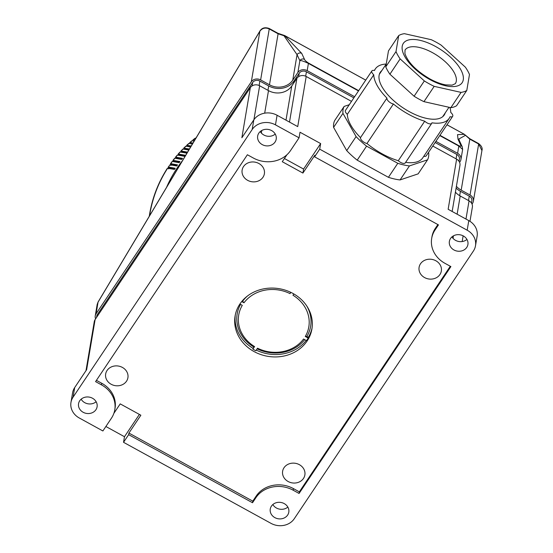 <?xml version="1.0" encoding="UTF-8"?>
<svg xmlns="http://www.w3.org/2000/svg" width="553" height="553" viewBox="0 0 553 553"><rect width="100%" height="100%" fill="white"/><g stroke="black" fill="none" stroke-linecap="round" stroke-linejoin="round"><path stroke-width="0.83" d="M358.496 90.927L308.408 63.401C303.348 61.051 300.5 60.153 299.871 60.699A3.415 3.339 155 0 1 304.516 59.385C304.662 60.139 305.954 61.348 308.401 63.014A3.415 0.594 118.8 0 1 308.408 63.401L307.185 70.646L354.618 96.713M283.696 35.641L278.097 33.788L269.249 28.929A3.415 0.594 -61.2 0 0 269.193 28.48L278.041 33.339L283.606 35.205L297.058 54.678L292.758 80.15L297.873 72.498A6.836 6.014 9.6 0 1 307.185 70.646M292.758 80.15A17.088 15.042 9.6 0 1 269.484 84.789L260.636 79.929L269.249 28.929C265.412 27.297 262.288 28.058 259.869 31.21A3.415 0.677 -149.2 0 1 259.882 31.079L259.882 31.079C261.866 27.871 264.963 27.007 269.193 28.48L269.193 28.48M95.6 318.853A6.836 6.014 9.6 0 1 95.247 315.853A6.836 6.014 9.6 0 1 96.091 313.751L251.325 81.782A6.836 6.014 9.6 0 1 260.636 79.929M96.091 313.751L98.047 302.166L97.183 304.426L95.247 315.853M456.405 186.32A17.088 15.042 -170.4 0 0 461.188 190.142L470.036 195.002A6.836 6.014 9.6 0 1 473.368 201.244A6.836 6.014 9.6 0 1 472.525 203.345L472.027 204.085M481.933 150.513L478.656 144.001A3.415 0.594 -61.2 0 0 478.594 143.559L478.594 143.559C481.587 145.888 482.7 148.211 481.933 150.513L473.368 201.244M470.036 195.002L478.656 144.001L469.808 139.142L464.326 134.282A3.415 0.594 118.8 0 1 464.382 134.338L465.294 135.437L458.872 138.997L459.425 140.766A3.415 3.339 -25 0 1 459.425 140.766L462.232 146.78A3.415 3.339 -25 0 1 462.239 146.794A3.415 3.339 -25 0 0 460.829 145.287C461.534 146.351 460.863 146.476 458.817 145.674A3.415 0.594 118.8 0 1 458.824 146.061L439.773 135.589M435.902 141.381L457.601 153.305A6.836 6.014 9.6 0 1 460.932 159.541A6.836 6.014 9.6 0 1 460.089 161.642L459.598 162.382M460.932 159.541L462.64 149.421L458.824 146.061L457.601 153.305M460.829 145.287L458.022 139.266A3.415 3.339 -25 0 1 459.425 140.759M365.733 80.102L284.747 35.592A3.415 0.594 -61.2 0 1 284.802 35.655L301.71 53.365A3.415 3.339 155 0 0 297.058 54.678L299.871 60.699L297.873 72.498M251.325 81.782L259.869 31.21L98.047 302.166A3.415 0.677 -149.2 0 1 98.061 302.035L97.183 304.426M459.059 161.372L459.412 159.285A5.295 4.666 9.6 0 0 456.833 154.453L435.128 142.529M353.851 97.86L306.417 71.793L305.671 76.217M456.107 188.082A18.629 16.396 -170.4 0 0 460.421 191.29L459.681 195.679M471.495 203.069L471.847 200.988A5.295 4.666 9.6 0 0 469.269 196.149L460.421 191.29M96.54 317.443L96.768 316.109A5.295 4.666 9.6 0 1 97.418 314.477L97.045 316.689M306.417 71.793A5.295 4.666 9.6 0 0 299.201 73.231L294.085 80.876A18.629 16.396 9.6 0 1 268.717 85.936L259.869 81.077A5.295 4.666 9.6 0 0 252.652 82.515L97.418 314.477M85.985 370.69L94.266 321.687A6.836 6.014 9.6 0 1 95.109 319.586L86.634 369.715L74.696 387.556A17.088 15.042 -170.4 0 0 72.595 392.817L70.971 402.411A17.088 15.042 -170.4 0 0 79.293 417.999L102.886 430.967L111.416 418.22A27.346 24.069 -170.4 0 0 114.782 409.808A27.346 24.069 -170.4 0 0 101.469 384.86L95.572 381.618L247.391 154.75L253.288 157.992A27.346 24.069 -170.4 0 0 290.532 150.568L299.062 137.821L300.002 132.229L320.65 143.573L319.703 149.165L467.174 230.207L468.792 220.612L448.144 209.269L456.619 159.14L432.778 146.04M351.501 101.372L306.203 76.48A6.836 6.014 9.6 0 0 296.892 78.339L291.77 85.985A17.088 15.042 9.6 0 1 268.495 90.623L259.647 85.763A6.836 6.014 9.6 0 0 250.336 87.623L95.109 319.586M456.619 159.14A6.836 6.014 9.6 0 1 459.944 165.375L452.16 211.474M455.423 192.154A17.088 15.042 -170.4 0 0 460.2 195.976L457.124 214.205M469.974 221.318L472.38 207.078A6.836 6.014 9.6 0 0 469.048 200.843L460.2 195.976M319.703 149.165L314.588 156.817L438.46 224.891L435.045 229.986A27.346 24.069 -170.4 0 0 431.686 238.398A27.346 24.069 -170.4 0 0 444.999 263.346L450.895 266.587L299.076 493.456L293.173 490.214A27.346 24.069 -170.4 0 0 255.935 497.638L252.521 502.739L128.649 434.665L123.533 442.31L270.998 523.352A17.088 15.042 -170.4 0 0 294.279 518.714L473.389 251.055A17.088 15.042 -170.4 0 0 475.49 245.802L477.115 236.207A17.088 15.042 -170.4 0 0 468.792 220.612M451.96 236.891A9.401 8.274 -170.4 0 0 466.946 239.421M450.529 238.495A9.401 8.274 -170.4 0 0 449.375 241.385A9.401 8.274 -170.4 0 0 455.554 250.675A9.401 8.274 -170.4 0 0 466.753 247.412A9.401 8.274 -170.4 0 0 467.907 244.516A9.401 8.274 -170.4 0 0 461.734 235.232A9.401 8.274 -170.4 0 0 450.529 238.495M475.49 245.802A17.088 15.042 -170.4 0 0 467.174 230.207M271.419 506.147A9.401 8.274 -170.4 0 0 270.265 509.043A9.401 8.274 -170.4 0 0 276.438 518.327A9.401 8.274 -170.4 0 0 287.643 515.064A9.401 8.274 -170.4 0 0 288.797 512.175A9.401 8.274 -170.4 0 0 282.618 502.884A9.401 8.274 -170.4 0 0 271.419 506.147M123.533 442.31L124.48 436.718L105.879 426.494M81.139 399.19A9.401 8.274 -170.4 0 0 96.132 401.727M79.715 400.801A9.401 8.274 -170.4 0 0 78.554 403.69A9.401 8.274 -170.4 0 0 84.733 412.973A9.401 8.274 -170.4 0 0 95.932 409.711A9.401 8.274 -170.4 0 0 97.093 406.821A9.401 8.274 -170.4 0 0 90.913 397.538A9.401 8.274 -170.4 0 0 79.715 400.801M70.971 402.411A17.088 15.042 -170.4 0 1 73.079 397.151L252.189 129.499L253.813 119.904L241.868 137.745L250.336 87.623M252.189 129.499A17.088 15.042 -170.4 0 1 275.463 124.854L299.062 137.821M258.825 133.142A9.401 8.274 -170.4 0 0 257.67 136.038A9.401 8.274 -170.4 0 0 263.843 145.321A9.401 8.274 -170.4 0 0 275.048 142.059A9.401 8.274 -170.4 0 0 276.203 139.169A9.401 8.274 -170.4 0 0 270.023 129.879A9.401 8.274 -170.4 0 0 258.825 133.142M400.068 179.932L418.151 173.856L427.531 159.838L409.448 165.914L400.068 179.932A49.556 21.864 -146.2 0 1 388.413 177.313L357.197 160.163A49.556 21.864 -146.2 0 1 346.71 150.61L333.583 127.377A49.556 21.864 -146.2 0 1 334.752 120.45L344.132 106.432L349.275 104.704M275.463 124.854L277.088 115.259L297.728 126.609L306.203 76.48M333.583 127.377L342.964 113.358L356.091 136.591L346.71 150.61M409.448 165.914A49.556 21.864 -146.2 0 1 397.794 163.294L366.577 146.144L357.197 160.163M397.794 163.294L388.413 177.313M427.531 159.838A49.556 21.864 -146.2 0 0 428.706 152.905L428.464 152.483M423.805 156.278A5.129 2.26 33.8 0 0 426.225 155.835L452.665 116.324A5.129 2.26 33.8 0 0 450.771 112.446A44.434 19.604 33.8 0 0 449.9 107.476M405.646 162.347A44.434 19.604 33.8 0 0 422.762 157.84L449.202 118.328A44.434 19.604 33.8 0 0 450.052 116.718A5.129 2.26 33.8 0 0 452.665 116.324M386.208 64.051A44.434 19.604 33.8 0 0 375.349 68.911A44.434 19.604 33.8 0 0 374.499 70.528A5.129 2.26 33.8 0 0 371.886 70.915L345.445 110.427A5.129 2.26 33.8 0 0 347.332 114.312A44.434 19.604 33.8 0 0 360.508 137.614A5.129 2.26 33.8 0 0 362.339 141.029A5.129 2.26 33.8 0 0 366.971 143.504A44.434 19.604 33.8 0 0 398.284 160.709A5.129 2.26 33.8 0 0 405.294 162.872L431.734 123.36A5.129 2.26 33.8 0 0 431.914 122.814A44.434 19.604 33.8 0 0 449.202 118.328M342.964 113.358A49.556 21.864 -146.2 0 1 344.132 106.432M366.577 146.144A49.556 21.864 -146.2 0 1 356.091 136.591M371.886 70.915A5.129 2.26 33.8 0 0 373.773 74.8A44.434 19.604 33.8 0 0 386.948 98.102A5.129 2.26 33.8 0 0 388.78 101.517A5.129 2.26 33.8 0 0 393.411 103.992A44.434 19.604 33.8 0 0 424.725 121.197A5.129 2.26 33.8 0 0 431.734 123.36M381.86 70.549A38.447 16.963 33.8 0 0 380.319 72.236A38.447 16.963 33.8 0 0 409.234 111.609A38.447 16.963 33.8 0 0 444.232 115.003A38.447 16.963 33.8 0 0 445.2 112.936M404.409 33.671A44.434 19.604 33.8 0 0 398.699 35.586L396.003 51.574A44.434 19.604 33.8 0 0 400.144 58.908L424.338 80.938A44.434 19.604 33.8 0 0 434.188 86.351L461.078 92.392A44.434 19.604 33.8 0 0 466.787 90.478L469.483 74.489A44.434 19.604 33.8 0 0 465.343 67.155L441.149 45.125A44.434 19.604 33.8 0 0 431.299 39.712L404.409 33.671M398.699 35.586L388.469 50.883L385.766 66.872A44.434 19.604 33.8 0 0 389.906 74.206L414.1 96.236A44.434 19.604 33.8 0 0 423.951 101.648L450.847 107.69A44.434 19.604 33.8 0 0 456.55 105.768L466.787 90.478M400.144 58.908L389.906 74.206M424.338 80.938L414.1 96.236M434.188 86.351L423.951 101.648M396.003 51.574L385.766 66.872M347.332 114.312L373.773 74.8M360.508 137.614L386.948 98.102M366.971 143.504L393.411 103.992M398.284 160.709L424.725 121.197M314.588 156.817L314.857 155.213L302.92 173.061L303.59 169.059L284.408 158.517M320.65 143.573L303.59 169.059M302.92 173.061L282.272 161.711L286.924 154.757M243.52 166.571A11.281 9.926 -170.4 0 0 242.138 170.041A11.281 9.926 -170.4 0 0 249.548 181.184A11.281 9.926 -170.4 0 0 262.986 177.264A11.281 9.926 -170.4 0 0 264.375 173.794A11.281 9.926 -170.4 0 0 256.965 162.651A11.281 9.926 -170.4 0 0 243.52 166.571M107.054 370.496A11.281 9.926 -170.4 0 0 105.664 373.966A11.281 9.926 -170.4 0 0 113.082 385.109A11.281 9.926 -170.4 0 0 126.519 381.197A11.281 9.926 -170.4 0 0 127.909 377.727A11.281 9.926 -170.4 0 0 120.499 366.584A11.281 9.926 -170.4 0 0 107.054 370.496M303.479 478.442A11.281 9.926 -170.4 0 0 304.869 474.972A11.281 9.926 -170.4 0 0 297.459 463.829A11.281 9.926 -170.4 0 0 284.014 467.741A11.281 9.926 -170.4 0 0 282.631 471.211A11.281 9.926 -170.4 0 0 290.042 482.354A11.281 9.926 -170.4 0 0 303.479 478.442M292.952 293.443A38.966 34.3 -170.4 0 0 235.087 316.012A38.966 34.3 -170.4 0 0 254.055 351.563A38.966 34.3 -170.4 0 0 311.92 328.994A38.966 34.3 -170.4 0 0 292.952 293.443M439.946 274.516A11.281 9.926 -170.4 0 0 441.335 271.046A11.281 9.926 -170.4 0 0 433.925 259.903A11.281 9.926 -170.4 0 0 420.48 263.816A11.281 9.926 -170.4 0 0 419.098 267.286A11.281 9.926 -170.4 0 0 426.508 278.429A11.281 9.926 -170.4 0 0 439.946 274.516M114.782 409.808L115.052 408.211A27.346 24.069 -170.4 0 0 101.738 383.264L96.422 380.346M113.849 413.388L120.215 403.877L140.863 415.22L128.918 433.068L128.649 434.665M450.308 266.263L299.346 491.859L293.449 488.617A27.346 24.069 -170.4 0 0 256.205 496.041L252.79 501.142L128.918 433.068M437.872 224.566L435.315 228.389A27.346 24.069 -170.4 0 0 431.955 236.802L431.686 238.398M235.308 314.823A38.966 34.3 -170.4 0 0 253.004 348.328L252.873 349.13A38.966 34.3 -170.4 0 0 254.325 349.966A38.966 34.3 -170.4 0 0 255.818 350.747L257.525 348.196A35.544 31.293 9.6 0 0 303.556 339.017L306.507 340.641A38.966 34.3 -170.4 0 0 308.215 338.09L305.263 336.466L306.874 336.48A37.251 32.793 -170.4 0 0 306.673 305.837M241.716 301.551L243.991 302.795A35.544 31.293 9.6 0 1 290.021 293.615L290.85 292.371M252.873 349.13L254.58 346.579A35.544 31.293 9.6 0 1 242.283 305.346L239.884 304.026M293.83 293.947L292.966 295.24A35.544 31.293 9.6 0 1 305.263 336.466M306.874 336.48L308.353 337.289L308.215 338.09M308.353 337.289A38.966 34.3 -170.4 0 0 312.099 327.791M290.021 293.615L290.657 292.274M247.654 295.862A37.251 32.793 -170.4 0 0 242.649 301.185L243.991 302.795M242.221 300.95L242.649 301.185M253.004 348.328L254.58 346.579M240.555 304.399A37.251 32.793 -170.4 0 0 253.862 347.049M257.11 348.819A37.251 32.793 -170.4 0 0 304.696 339.646M256.253 350.097A38.966 34.3 -170.4 0 0 306.175 340.454M139.397 414.418L124.48 436.718M252.521 502.739L252.79 501.142M299.076 493.456L299.346 491.859M277.088 115.259A17.088 15.042 -170.4 0 0 253.813 119.904M260.249 131.538A9.401 8.274 -170.4 0 0 275.242 134.068M272.843 504.543A9.401 8.274 -170.4 0 0 287.837 507.08M461.078 92.392L450.847 107.69M149.338 215.781C152.006 198.631 158.034 182.773 167.414 168.216L174.478 169.405A119.621 117.582 -79.9 0 1 175.225 168.264L168.416 167.054A119.621 117.582 -79.9 0 1 169.965 164.78L168.416 167.054M190.75 143.711A12.304 12.097 -79.9 0 1 190.882 143.607A13.293 1.638 -128.2 0 0 190.55 143.628L190.495 143.669M192.506 143.898L190.882 143.607M166.557 187.349A119.621 117.582 -79.9 0 1 182.552 160.564M196.039 137.987L196.391 137.386M192.928 140.891L192.935 139.944L195.091 138.25L195.845 138.298M192.935 139.944L193.197 139.902A119.621 117.582 -79.9 0 1 195.347 138.215M194.732 140.172L193.197 139.902M189.845 143.552L189.776 142.57L191.884 140.794L194.165 141.119M189.783 142.563L190.052 142.515A119.621 117.582 -79.9 0 1 192.147 140.752M193.018 143.04L190.052 142.515M186.859 146.324L186.679 145.356L188.829 143.414L192.437 144.015M186.727 145.287L186.997 145.239A119.621 117.582 -79.9 0 1 189.029 143.407M190.764 146.815L187.861 146.303A13.293 1.576 -130.2 0 0 187.529 146.324L187.419 146.421M191.248 145.999L186.997 145.239M183.983 149.192L183.762 148.121L185.808 146.172L190.654 146.994M183.762 148.121L184.038 148.073A119.621 117.582 -79.9 0 1 186.002 146.165M188.967 149.815L184.937 149.103A13.293 1.514 -132.1 0 0 184.598 149.123L184.439 149.275M189.437 149.034L184.038 148.073M181.211 152.165L180.866 151.107L182.877 149.034L188.829 150.057M180.9 151.052L181.17 151.004A119.621 117.582 -79.9 0 1 183.078 149.034M187.135 152.891L182.11 151.999A13.293 1.445 -134.1 0 0 181.771 152.027L181.557 152.227M187.585 152.144L181.17 151.004M178.55 155.241L178.107 154.128L180.05 151.992L186.955 153.188M178.135 154.08L178.405 154.031A119.621 117.582 -79.9 0 1 180.243 151.992M184.619 155.925L179.372 154.992A13.293 1.376 -136.1 0 0 179.034 155.02L178.792 155.282M176.006 158.407L175.453 157.246L177.319 155.054L184.322 156.271A119.621 117.582 -79.9 0 1 185.214 155.241L178.405 154.031M175.481 157.204L175.743 157.156A119.621 117.582 -79.9 0 1 177.513 155.054M182.02 159.022L176.746 158.082A13.293 1.306 -138 0 0 176.407 158.11L176.131 158.428M173.58 161.663L172.902 160.453L174.7 158.206L181.695 159.423A119.621 117.582 -79.9 0 1 182.552 158.365L175.743 157.156M172.923 160.411L173.193 160.37A119.621 117.582 -79.9 0 1 174.886 158.206M179.525 162.202L174.223 161.262A13.293 1.237 -140 0 0 173.884 161.282L173.58 161.67M171.195 164.912L170.469 163.743L172.177 161.448L179.179 162.665A119.621 117.582 -79.9 0 1 180.001 161.58L173.193 160.37M170.483 163.716L170.746 163.667A119.621 117.582 -79.9 0 1 172.37 161.455M177.14 165.471L171.81 164.524A13.293 1.161 -141.9 0 0 171.471 164.545L170.773 165.541M169.965 164.78L176.773 165.99A119.621 117.582 -79.9 0 1 177.554 164.877L170.746 163.667M168.928 168.243L168.153 167.096M174.859 168.824L169.508 167.87A13.293 1.085 -143.9 0 0 169.177 167.891L168.506 168.907M169.107 168.451A12.304 12.097 -79.9 0 1 169.508 167.87M171.423 165.043A12.304 12.097 -79.9 0 1 171.81 164.524M174.223 161.262A12.304 12.097 100.1 0 0 173.856 161.718M176.746 158.082A12.304 12.097 100.1 0 0 176.407 158.483M278.041 33.339A3.415 0.594 118.8 0 1 278.097 33.788L269.484 84.789M461.188 190.142L469.808 139.142A3.415 0.594 -61.2 0 0 469.746 138.692L465.287 135.063M308.401 63.014L358.683 90.644M439.96 135.312L458.817 145.674M458.022 139.266L457.525 134.642L464.382 134.338L447.004 124.791M301.71 53.365L304.516 59.385M284.802 35.655L365.72 80.123M259.647 85.763L253.903 119.766M268.495 90.623L264.687 113.165M261.763 130.487L261.334 133.024M291.77 85.985L285.998 120.16M296.892 78.339L289.495 122.082M429.951 79.584A35.371 15.608 33.8 0 0 463.269 79.805A35.371 15.608 33.8 0 0 435.543 46.48A35.371 15.608 33.8 0 0 402.218 46.258A35.371 15.608 33.8 0 0 429.951 79.584M455.326 83.676A30.249 13.348 33.8 0 0 432.577 52.708A30.249 13.348 33.8 0 0 405.045 50.033L404.907 53.517C407.914 62.371 416.236 70.832 429.861 78.913C435.633 82.044 440.928 84.035 445.739 84.892L452.147 85.134L455.326 83.676M255.935 497.638L256.205 496.041M293.173 490.214L293.449 488.617M435.045 229.986L435.315 228.389M101.469 384.86L101.738 383.264M453.467 235.841L453.038 238.378M469.048 200.843L465.972 219.064M463.138 235.841L462.17 241.557M73.079 397.151L74.696 387.556M456.833 154.453L456.094 158.849M469.269 196.149L468.522 200.552M252.652 82.515L252.071 85.929M259.869 81.077L259.122 85.501M268.717 85.936L267.97 90.339M294.085 80.876L293.712 83.088M299.201 73.231L298.627 76.646M149.573 215.788A119.621 117.582 -79.9 0 1 167.67 168.188M283.606 35.205L284.747 35.592M464.326 134.282L447.018 124.764M469.746 138.692L478.594 143.559M98.061 302.035L259.882 31.079M462.64 149.421L462.239 146.794M379.344 74.302L386.257 63.982M374.298 70.48L375.349 68.911M442.69 116.69L448.995 107.275M196.522 137.172L196.163 137.434"/></g></svg>
